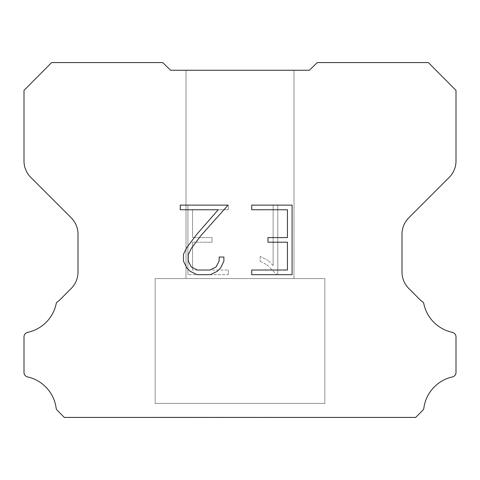 <?xml version="1.0" encoding="UTF-8"?>
<svg xmlns="http://www.w3.org/2000/svg" width="480" height="480" viewBox="0 0 480 480"><rect width="100%" height="100%" fill="white"/><g stroke="black" fill="none" stroke-linecap="round" stroke-linejoin="round"><path stroke-width="0.36" stroke-dasharray="2.4 1.8" d="M294 70.248L186 70.248L186 278.574L294 278.574L186 278.574L294 278.574L294 70.248L186 70.248L186 278.574L294 278.574L186 278.574L294 278.574L294 70.248L186 70.248L186 278.574L294 278.574L186 278.574L294 278.574L294 70.248L186 70.248L186 278.574L294 278.574L186 278.574L294 278.574L294 70.248L186 70.248L186 278.574L294 278.574L186 278.574L294 278.574L294 70.248L186 70.248L186 278.574L294 278.574L186 278.574L294 278.574L294 70.248L186 70.248L186 278.574L294 278.574L294 70.248L186 70.248L186 278.574L294 278.574L294 70.248L186 70.248L186 278.574L294 278.574L294 70.248L186 70.248L186 278.574L294 278.574L294 70.248L186 70.248L186 278.574L294 278.574L294 70.248L186 70.248L186 278.574L294 278.574L294 70.248L186 70.248L294 70.248M155.142 417.276L324.858 417.426L155.142 417.276M324.858 278.574L155.142 278.574L155.142 403.386L324.858 403.386L155.142 403.386L324.858 403.386L324.858 278.574L155.142 278.574L155.142 403.386L324.858 403.386L155.142 403.386L324.858 403.386L324.858 278.574L155.142 278.574L155.142 403.386L324.858 403.386L155.142 403.386L324.858 403.386L324.858 278.574L155.142 278.574L155.142 403.386L324.858 403.386L155.142 403.386L324.858 403.386L324.858 278.574L155.142 278.574L155.142 403.386L324.858 403.386L155.142 403.386L324.858 403.386L324.858 278.574L155.142 278.574L155.142 403.386L324.858 403.386L155.142 403.386L324.858 403.386L324.858 278.574L155.142 278.574L155.142 403.386L324.858 403.386L324.858 278.574L155.142 278.574L155.142 403.386L324.858 403.386L324.858 278.574L155.142 278.574L155.142 403.386L324.858 403.386L324.858 278.574L155.142 278.574L155.142 403.386L324.858 403.386L324.858 278.574L155.142 278.574L155.142 403.386L324.858 403.386L324.858 278.574L155.142 278.574L155.142 403.386L324.858 403.386L324.858 278.574L155.142 278.574L324.858 278.574M287.442 242.214L287.442 270.03L251.718 270.03L251.718 274.668L292.08 274.668L292.08 205.116L251.718 205.116L251.718 209.754L287.442 209.754L287.442 237.576L267.972 237.576L267.972 242.214L287.442 242.214M223.896 261.204L223.896 257.034L219.186 257.034L219.186 260.844L216.108 266.946L209.994 270.03L197.406 270.03L191.244 266.958L188.214 260.844L188.214 254.736L191.34 248.388L200.982 235.536L228.06 205.116L180.246 205.116L180.246 209.754L218.232 209.754L196.638 234.51L186.81 247.596L183.456 254.25L183.456 261.132L186.81 267.924L190.248 271.314L196.998 274.668L210.354 274.668L217.146 271.368L220.59 267.996L223.896 261.204M192.558 270.03L192.558 242.214L192.558 270.03L228.282 270.03L192.558 270.03M192.558 242.214L212.028 242.214L192.558 242.214M212.028 242.214L212.028 237.576L212.028 242.214M212.028 237.576L192.558 237.576L212.028 237.576M192.558 237.576L192.558 209.754L192.558 237.576M192.558 209.754L228.282 209.754L192.558 209.754M228.282 209.754L228.282 205.116L228.282 209.754M228.282 274.668L228.282 270.03L228.282 274.668L187.92 274.668L228.282 274.668M187.92 205.116L187.92 274.668L187.92 205.116L228.282 205.116L187.92 205.116M260.148 256.446L260.148 261.33L260.148 256.446L267.846 260.244L260.148 256.446M260.148 261.33L266.94 264.768L260.148 261.33M266.94 264.768L276.804 274.578L266.94 264.768M276.804 274.578L277.782 274.578L276.804 274.578M277.782 274.578L277.782 205.026L277.782 274.578M273.144 265.584L267.846 260.244L273.144 265.584L273.144 205.026L273.144 265.584M277.782 205.026L273.144 205.026L277.782 205.026M162.762 62.574L51.642 62.574L24 90.384L24 161.028A23.142 23.142 0 0 0 30.78 177.39L71.22 217.83A23.142 23.142 0 0 1 78 234.198L78 272.112A23.142 23.142 0 0 1 71.22 288.474L58.722 300.978A4.626 4.626 0 0 0 56.262 303.348A37.026 37.026 0 0 1 27.666 332.346A4.626 4.626 0 0 0 24 336.876L24 372.216A4.626 4.626 0 0 0 27.156 376.818A37.026 37.026 0 0 1 56.094 407.79A4.626 4.626 0 0 0 57.39 410.49L64.326 417.426L415.674 417.426L422.61 410.49A4.626 4.626 0 0 0 423.906 407.79A37.026 37.026 0 0 1 452.844 376.818A4.626 4.626 0 0 0 456 372.216L456 336.876A4.626 4.626 0 0 0 452.334 332.346A37.026 37.026 0 0 1 423.738 303.348A4.626 4.626 0 0 0 421.278 300.978L408.78 288.474A23.142 23.142 0 0 1 402 272.112L402 234.198A23.142 23.142 0 0 1 408.78 217.83L449.22 177.39A23.142 23.142 0 0 0 456 161.028L456 90.384L428.358 62.574L317.238 62.574L309.426 70.248L170.574 70.248L162.762 62.574M324.858 417.426L155.142 417.426L324.858 417.426"/><path stroke-width="0.72" d="M287.442 270.03L287.442 242.214L267.972 242.214L267.972 237.576L287.442 237.576L287.442 209.754L251.718 209.754L251.718 205.116L292.08 205.116L292.08 274.668L251.718 274.668L251.718 270.03L287.442 270.03M223.896 257.034L223.896 261.204L220.59 267.996L217.146 271.368L210.354 274.668L196.998 274.668L190.248 271.314L186.81 267.924L183.456 261.132L183.456 254.25L186.81 247.596L196.638 234.51L218.232 209.754L180.246 209.754L180.246 205.116L228.06 205.116L200.982 235.536L191.34 248.388L188.214 254.736L188.214 260.844L191.244 266.958L197.406 270.03L209.994 270.03L216.108 266.946L219.186 260.844L219.186 257.034L223.896 257.034M170.574 70.248L162.762 62.574L51.642 62.574L24 90.384L24 161.028A23.142 23.142 0 0 0 30.78 177.39L71.22 217.83A23.142 23.142 0 0 1 78 234.198L78 272.112A23.142 23.142 0 0 1 71.22 288.474L58.722 300.978A4.626 4.626 0 0 0 56.262 303.348A37.026 37.026 0 0 1 27.666 332.346A4.626 4.626 0 0 0 24 336.876L24 372.216A4.626 4.626 0 0 0 27.156 376.818A37.026 37.026 0 0 1 56.094 407.79A4.626 4.626 0 0 0 57.39 410.49L64.326 417.426L415.674 417.426L422.61 410.49A4.626 4.626 0 0 0 423.906 407.79A37.026 37.026 0 0 1 452.844 376.818A4.626 4.626 0 0 0 456 372.216L456 336.876A4.626 4.626 0 0 0 452.334 332.346A37.026 37.026 0 0 1 423.738 303.348A4.626 4.626 0 0 0 421.278 300.978L408.78 288.474A23.142 23.142 0 0 1 402 272.112L402 234.198A23.142 23.142 0 0 1 408.78 217.83L449.22 177.39A23.142 23.142 0 0 0 456 161.028L456 90.384L428.358 62.574L317.238 62.574L309.426 70.248L170.574 70.248"/></g></svg>
